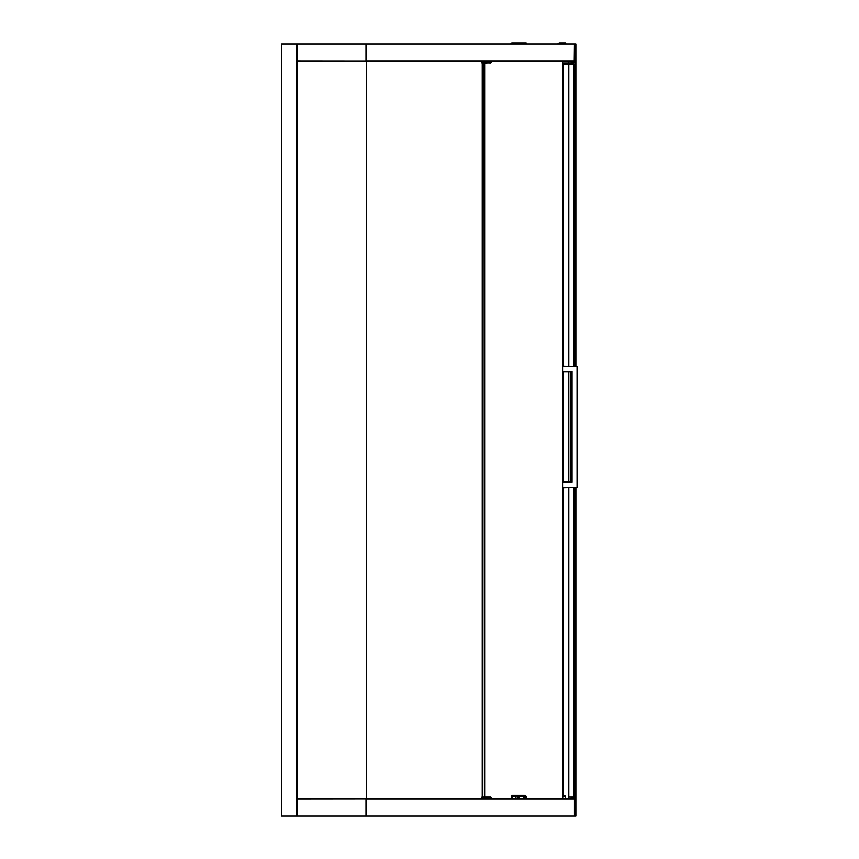 <?xml version="1.0" encoding="UTF-8"?>
<svg xmlns="http://www.w3.org/2000/svg" width="859" height="859" viewBox="0 0 859 859"><rect width="100%" height="100%" fill="white"/><g stroke="black" fill="none" stroke-linecap="round" stroke-linejoin="round"><path stroke-width="1.29" d="M568.798 366.138L568.798 64.446L563.44 64.446L563.44 366.138M563.44 371.926L563.44 481.942M563.44 487.429L563.44 795.531M520.479 795.359L515.368 795.359M559.241 42.95L561.603 42.95L559.145 42.95L558.06 43.798L561.582 43.992M565.748 42.95L565.748 43.992L565.748 42.95L561.775 42.95M562.57 371.539L572.051 371.539L572.051 482.328L571.632 371.926L562.57 371.926M562.57 366.138L577.388 366.525L577.388 487.343L577.388 366.525M562.57 481.942L571.632 481.942M562.57 487.729L577.388 487.343M561.7 42.95L557.985 43.723M568.916 62.911L570.763 62.911L568.916 62.911L568.937 64.446L568.937 62.911L562.57 62.911M489.082 62.793L490.575 62.911L491.659 61.365L491.058 61.365L574.241 61.365L574.435 43.992L297.053 43.992L297.053 816.05L574.435 816.05L574.435 798.87L365.988 798.87L365.988 816.05M491.756 61.365L490.575 62.911L482.672 62.718L483.209 62.524L482.822 797.131L482.286 62.911M491.724 61.365L574.821 61.365L574.435 62.911L574.821 61.365M526.191 43.992L526.191 42.95L511.76 42.95L510.858 43.626L511.749 43.992M510.912 43.798L511.749 43.798M485.217 62.911L485.432 61.365L491.659 61.365L297.053 61.365L297.053 43.992L281.612 43.992L281.612 816.05L297.053 816.05M574.435 816.05L575.863 816.05L575.874 487.729M575.863 366.138L575.863 43.992L574.435 43.992M484.422 62.911L485.679 62.911M488.449 62.793L489.168 62.911M483.209 61.365L483.209 62.524L490.575 62.911M484.583 797.131L484.648 62.911L482.833 62.911M487.214 62.911L484.648 62.911L484.648 797.131M297.053 61.172L482.618 61.365M491.831 798.677L490.575 797.131L481.91 797.131L483.209 797.517L482.672 797.324L482.672 798.677L297.053 798.677M482.232 797.131L482.232 62.911M297.053 798.87L482.618 798.677M488.449 797.249L485.679 797.131M490.811 797.259L491.692 798.677L490.811 797.517L485.217 797.131M488.245 797.131L488.889 797.249M491.756 798.677L482.672 798.677M574.435 798.87L491.692 798.677M572.996 62.911L572.996 64.446M573.425 64.446L573.425 62.911M573.093 798.677L491.058 798.677M568.067 798.677L568.454 797.131L568.067 798.677L568.454 797.131L570.397 797.131M568.798 797.131L568.798 487.729M568.798 481.942L568.798 371.926M568.819 62.911L568.819 64.446L574.252 64.446L574.252 366.138M574.252 487.429L574.252 797.131L571.557 797.131L574.435 797.131L574.821 798.677M574.252 797.131L574.252 487.729L574.252 797.131M570.763 797.131L573.393 797.131M574.241 798.677L568.454 798.677M574.274 798.677L574.317 797.259L568.454 797.131M568.454 61.365L574.66 61.365L574.317 62.911L568.454 62.911L568.067 61.365M568.454 62.911L574.317 62.782L574.274 61.365M565.276 798.677L565.276 796.486L565.405 798.677M565.426 798.677L564.814 795.778A0.773 0.773 -66.5 0 1 565.276 796.486L562.849 796.207L562.57 795.402L564.814 795.778A0.773 0.773 -66.5 0 0 564.61 795.724L562.86 795.445M511.481 798.677L511.964 795.359L524.377 795.359A0.773 0.591 90 0 1 524.462 795.37L524.57 795.38M523.883 795.359L525.386 795.724A0.773 0.676 86.9 0 1 525.976 796.486L525.976 798.677M511.481 796.132L512.458 795.359A0.773 0.591 90 0 1 512.544 795.37L524.913 795.445M515.969 798.677L515.969 796.486L511.964 796.132L512.544 795.37L512.415 798.677M525.321 796.207L523.732 796.572L523.732 798.677M519.137 798.677L519.137 796.572L512.995 795.445M565.684 43.992L565.684 42.95M562.656 43.992L562.656 42.95M562.57 487.343L577.044 487.343L577.044 366.525L562.57 366.525M570.505 481.942L570.505 371.926L570.494 481.942M572.051 482.328L562.57 482.328M558.017 43.562L560.476 43.562M561.571 42.961L559.112 42.961M557.985 43.626L560.433 43.626M525.708 42.95L525.708 43.992M524.57 43.992L524.57 42.95M523.883 43.992L523.883 42.95M519.577 43.992L519.577 42.95M518.75 42.95L518.75 43.992M517.097 43.992L517.097 42.95M512.576 43.992L512.576 42.95M296.666 816.05L296.666 43.992M491.692 61.365L490.811 62.782M481.727 62.718L481.727 61.365L481.91 62.911M482.672 62.718L482.672 61.365M484.487 62.911L484.487 797.131M366.535 61.365L366.535 798.677M481.727 797.324L481.727 798.677L481.749 797.324L482.672 797.324M485.432 798.677L485.432 797.517L483.209 797.517L483.209 798.677M569.055 62.911L569.055 64.446M572.878 64.446L572.878 62.911M365.988 43.992L365.988 61.172L574.435 61.172M573.78 62.911L573.78 64.446M575.476 816.05L575.476 487.729M575.476 366.138L575.476 43.992M573.941 797.131L573.941 487.729M573.941 366.138L573.941 64.446M565.405 796.54L564.739 795.778L565.405 796.54M562.57 796.175L562.849 798.677M525.386 795.724L517.193 795.778L517.601 798.677M525.021 795.466L526.331 796.433L526.331 798.677M524.956 798.677L524.355 795.778M517.193 795.778L515.55 795.724M523.217 795.81A0.773 0.591 -90 0 1 523.732 796.572L519.137 796.572L518.621 795.81M562.57 798.677L562.57 61.365M563.3 795.509L563.3 487.729M563.3 481.942L563.3 371.926M563.3 366.138L563.3 64.446"/></g></svg>
